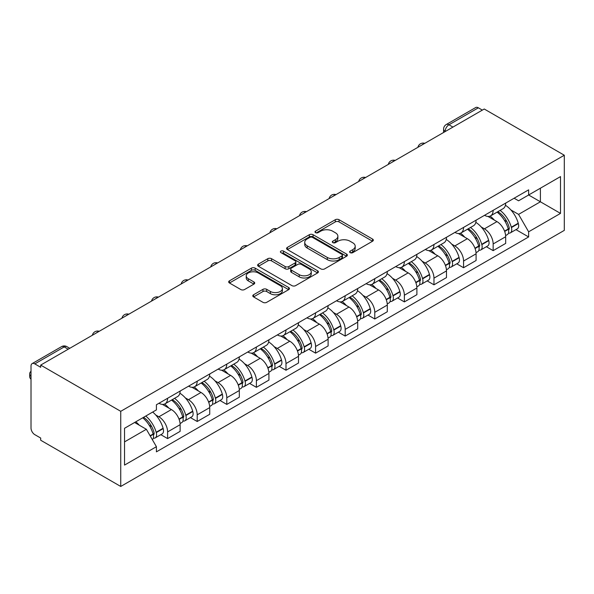 <?xml version="1.0" encoding="UTF-8"?>
<svg xmlns="http://www.w3.org/2000/svg" width="594" height="594" viewBox="0 0 594 594"><rect width="100%" height="100%" fill="white"/><g stroke="black" fill="none" stroke-linecap="round" stroke-linejoin="round"><path stroke-width="0.89" d="M350.163 252.643A1.841 1.062 0 0 0 352.777 252.643L372.557 241.216A2.636 1.522 0 0 0 373.329 240.139A2.636 1.522 0 0 0 372.557 239.07L339.04 219.713A2.636 1.522 0 0 0 335.313 219.713L315.533 231.14A1.841 1.062 0 0 0 314.991 231.89A1.841 1.062 0 0 0 315.533 232.64A1.841 1.062 0 0 0 318.139 232.64L320.701 231.163A8.427 4.863 0 0 1 332.618 231.163L335.41 232.774A8.427 4.863 0 0 1 337.875 236.219A8.427 4.863 0 0 1 335.41 239.657L332.848 241.134A1.841 1.062 0 0 0 332.306 241.892A1.841 1.062 0 0 0 332.848 242.642A1.841 1.062 0 0 0 335.454 242.642L338.016 241.164A8.427 4.863 0 0 1 349.933 241.164L352.725 242.775A8.427 4.863 0 0 1 355.197 246.213A8.427 4.863 0 0 1 352.725 249.658L350.163 251.136A1.841 1.062 0 0 0 349.628 251.886A1.841 1.062 0 0 0 350.163 252.643L350.163 251.136M253.564 294.758A2.636 1.522 0 0 0 252.792 295.834A2.636 1.522 0 0 0 253.564 296.911L262.971 302.339A2.636 1.522 0 0 0 266.691 302.339L288.669 289.649A2.636 1.522 0 0 0 289.441 288.573A2.636 1.522 0 0 0 288.669 287.503L255.153 268.146A2.636 1.522 0 0 0 251.425 268.146L229.455 280.836A2.636 1.522 0 0 0 228.683 281.912A2.636 1.522 0 0 0 229.455 282.982L240.808 289.545A2.636 1.522 0 0 0 244.535 289.545L253.935 284.118A2.636 1.522 0 0 0 254.707 283.041A2.636 1.522 0 0 0 253.935 281.964L248.307 278.712A7.046 4.069 0 0 1 246.243 275.839A7.046 4.069 0 0 1 250.594 272.082A7.046 4.069 0 0 1 258.271 272.958L280.338 285.699A7.046 4.069 0 0 1 282.395 288.573A7.046 4.069 0 0 1 278.051 292.33A7.046 4.069 0 0 1 270.374 291.454L266.691 289.33A2.636 1.522 0 0 0 262.971 289.33L253.564 294.758L253.564 296.911M120.745 411.315L40.689 365.095L484.244 109.014L564.3 155.234L120.745 411.315L120.745 486.456L564.3 230.375L564.3 155.234M320.886 268.904A2.636 1.522 0 0 0 324.606 268.904L346.584 256.214A2.636 1.522 0 0 0 347.356 255.138A2.636 1.522 0 0 0 346.584 254.061L313.06 234.712A2.636 1.522 0 0 0 309.34 234.712L287.362 247.401A2.636 1.522 0 0 0 286.59 248.478A2.636 1.522 0 0 0 287.362 249.547L320.886 268.904M281.675 253.037A1.841 1.062 0 0 1 283.546 253.296L283.546 251.106L317.627 270.782A2.636 1.522 0 0 1 318.399 271.859A2.636 1.522 0 0 1 317.627 272.936L295.649 285.617A2.636 1.522 0 0 1 291.929 285.617L258.405 266.268L258.405 264.115A2.636 1.522 0 0 0 257.64 265.191A2.636 1.522 0 0 0 258.405 266.268M258.405 264.115L267.812 258.687A2.636 1.522 0 0 1 271.54 258.687L285.127 266.535A2.636 1.522 0 0 0 288.855 266.535L295.092 262.934A2.636 1.522 0 0 0 295.864 261.857A2.636 1.522 0 0 0 295.092 260.781L280.94 252.613A1.841 1.062 0 0 1 280.398 251.863A1.841 1.062 0 0 1 281.541 250.876A1.841 1.062 0 0 1 283.546 251.106M40.689 365.095L40.689 367.285L34.808 363.892A5.368 3.096 -120 0 0 32.128 363.625A5.368 3.096 -120 0 0 31.014 366.082L31.014 428.074A5.368 3.096 -120 0 0 34.808 434.652L40.689 438.045L40.689 440.236L120.745 486.456M452.94 127.086L448.953 124.785A5.368 3.096 60 0 0 446.272 124.517L475.675 107.544A5.368 3.096 60 0 1 478.363 107.811L448.953 124.785A5.368 3.096 120 0 0 445.158 131.356L445.158 131.578M482.343 110.113L478.363 107.811M493.154 210.328A12.34 7.128 60 0 1 490.599 215.867L503.125 208.643A12.34 7.128 -120 0 0 505.68 203.103M481.274 227.019L484.429 228.839A12.34 7.128 60 0 1 493.154 243.956L505.68 236.724A12.34 7.128 -120 0 0 496.955 221.614L487.986 216.439M505.68 236.724L505.68 243.406L493.154 250.638L486.367 246.718M490.599 215.867A12.34 7.128 60 0 1 484.526 215.31M493.154 243.956L493.154 250.638M463.565 227.42A12.34 7.128 60 0 1 461.003 232.959L473.529 225.727A12.34 7.128 -120 0 0 476.084 220.188M456.771 263.803L463.565 267.723L476.084 260.499L476.084 253.816A12.34 7.128 -120 0 0 467.359 238.699L458.397 233.524M461.003 232.959A12.34 7.128 60 0 1 454.93 232.403M451.678 244.104L454.833 245.931A12.34 7.128 60 0 1 463.565 261.041L463.565 267.723M433.969 244.505A12.34 7.128 60 0 1 431.407 250.044L443.933 242.812A12.34 7.128 -120 0 0 446.488 237.273M427.175 280.888L433.969 284.808L446.488 277.584L446.488 270.901A12.34 7.128 -120 0 0 437.763 255.784L428.801 250.609M431.407 250.044A12.34 7.128 60 0 1 425.334 249.487M422.082 261.189L425.237 263.016A12.34 7.128 60 0 1 433.969 278.133L433.969 284.808M404.373 261.59A12.34 7.128 60 0 1 401.819 267.129L414.337 259.905A12.34 7.128 -120 0 0 416.891 254.358M397.579 297.98L404.373 301.901L416.891 294.669L416.891 287.986A12.34 7.128 -120 0 0 408.167 272.869L399.205 267.701M401.819 267.129A12.34 7.128 60 0 1 395.738 266.572M392.486 278.282L395.641 280.101A12.34 7.128 60 0 1 404.373 295.218L404.373 301.901M374.777 278.675A12.34 7.128 60 0 1 372.223 284.214L384.741 276.99A12.34 7.128 -120 0 0 387.295 271.451M367.983 315.065L374.777 318.985L387.295 311.753L387.295 305.071A12.34 7.128 -120 0 0 378.571 289.961L369.609 284.786M372.223 284.214A12.34 7.128 60 0 1 366.142 283.657M362.889 295.367L366.053 297.186A12.34 7.128 60 0 1 374.777 312.303L374.777 318.985M345.181 295.76A12.34 7.128 60 0 1 342.627 301.307L355.145 294.075A12.34 7.128 -120 0 0 357.699 288.536M338.387 332.15L345.181 336.07L357.699 328.846L357.699 322.163A12.34 7.128 -120 0 0 348.975 307.046L340.013 301.871M342.627 301.307A12.34 7.128 60 0 1 336.546 300.75M333.293 312.451L336.456 314.278A12.34 7.128 60 0 1 345.181 329.388L345.181 336.07M315.585 312.852A12.34 7.128 60 0 1 313.031 318.391L325.549 311.159A12.34 7.128 -120 0 0 328.103 305.62M308.798 349.235L315.585 353.155L328.103 345.931L328.103 339.248A12.34 7.128 -120 0 0 319.379 324.131L310.417 318.956M313.031 318.391A12.34 7.128 60 0 1 306.957 317.835M303.705 329.536L306.86 331.363A12.34 7.128 60 0 1 315.585 346.48L315.585 353.155M285.989 329.937A12.34 7.128 60 0 1 283.435 335.476L295.953 328.252A12.34 7.128 -120 0 0 298.507 322.705M279.202 366.327L285.989 370.248L298.507 363.016L298.507 356.333A12.34 7.128 -120 0 0 289.783 341.216L280.821 336.048M283.435 335.476A12.34 7.128 60 0 1 277.361 334.919M274.109 346.629L277.264 348.448A12.34 7.128 60 0 1 285.989 363.565L285.989 370.248M256.393 347.022A12.34 7.128 60 0 1 253.838 352.561L266.357 345.337A12.34 7.128 -120 0 0 268.911 339.798M249.606 383.412L256.393 387.333L268.919 380.101L268.919 373.418A12.34 7.128 -120 0 0 260.187 358.308L251.225 353.133M253.838 352.561A12.34 7.128 60 0 1 247.765 352.004M244.513 363.714L247.668 365.533A12.34 7.128 60 0 1 256.393 380.65L256.393 387.333M226.797 364.107A12.34 7.128 60 0 1 224.242 369.654L236.761 362.422A12.34 7.128 -120 0 0 239.323 356.883M220.01 400.497L226.797 404.417L239.323 397.186L239.323 390.51A12.34 7.128 -120 0 0 230.591 375.393L221.629 370.218M224.242 369.654A12.34 7.128 60 0 1 218.169 369.097M214.917 380.799L218.072 382.625A12.34 7.128 60 0 1 226.797 397.735L226.797 404.417M197.201 381.2A12.34 7.128 60 0 1 194.646 386.739L207.165 379.507A12.34 7.128 -120 0 0 209.727 373.968M190.414 417.582L197.201 421.502L209.727 414.278L209.727 407.595A12.34 7.128 -120 0 0 200.995 392.478L192.033 387.303M194.646 386.739A12.34 7.128 60 0 1 188.573 386.182M185.321 397.883L188.476 399.71A12.34 7.128 60 0 1 197.201 414.82L197.201 421.502M167.605 398.284A12.34 7.128 60 0 1 165.05 403.823L177.576 396.592A12.34 7.128 -120 0 0 180.131 391.052M160.818 434.674L167.605 438.595L180.131 431.363L180.131 424.68A12.34 7.128 -120 0 0 171.399 409.563L162.437 404.395M165.05 403.823A12.34 7.128 60 0 1 158.977 403.267M155.725 414.976L158.88 416.795A12.34 7.128 60 0 1 167.605 431.912L167.605 438.595M514.122 198.225L518.577 200.802L560.506 176.596L540.399 188.201L540.399 201.789L518.577 214.382L510.87 209.934M124.54 441.877L146.362 429.284L156.415 446.695L124.54 465.095L124.54 428.296L156.415 409.897L156.415 404.744L528.63 189.85L528.63 194.995L560.506 213.394L528.63 231.801L518.577 214.382M560.506 176.596L560.506 213.394M156.415 446.695L156.415 451.848L528.63 236.947L528.63 231.801M146.362 429.284L134.6 422.49M515.963 229.633L528.63 236.947M350.906 252.903L352.725 251.849A8.427 4.863 0 0 0 355.197 248.403L355.197 246.213M337.875 236.219L337.875 238.409A8.427 4.863 0 0 1 335.41 241.847L333.583 242.901M372.527 241.238L339.04 221.904A2.636 1.522 0 0 0 335.313 221.904L316.268 232.9M346.547 256.237L313.06 236.902A2.636 1.522 0 0 0 309.34 236.902L287.399 249.569M341.929 255.895A1.841 1.062 0 0 0 342.463 255.138A1.841 1.062 0 0 0 341.929 254.388L312.503 237.4A1.841 1.062 0 0 0 309.897 237.4L307.195 238.959A8.427 4.863 0 0 0 304.729 242.397A8.427 4.863 0 0 0 307.195 245.842L327.309 257.454A8.427 4.863 0 0 0 339.226 257.454L341.929 255.895L341.929 258.086A1.841 1.062 0 0 0 342.463 257.328L342.463 255.138M304.729 242.397L304.729 244.587A8.427 4.863 0 0 0 307.195 248.032L307.195 245.842M341.929 258.086L339.226 259.645A8.427 4.863 0 0 1 327.309 259.645L307.195 248.032M258.442 266.29L267.812 260.877L267.812 258.687M295.864 261.857L295.864 264.048A2.636 1.522 0 0 1 295.092 265.124L288.855 268.726A2.636 1.522 0 0 1 285.127 268.726L271.54 260.877A2.636 1.522 0 0 0 267.812 260.877M283.546 253.296L317.59 272.95M299.235 274.68A7.046 4.069 0 0 0 306.912 275.564A7.046 4.069 0 0 0 311.263 271.807A7.046 4.069 0 0 0 309.199 268.926L301.425 264.441A2.636 1.522 0 0 0 297.698 264.441L291.461 268.043A2.636 1.522 0 0 0 290.689 269.119A2.636 1.522 0 0 0 291.461 270.188L299.235 274.68L299.235 276.871A7.046 4.069 0 0 0 306.912 277.754A7.046 4.069 0 0 0 311.263 273.997L311.263 271.807M290.689 269.119L290.689 271.31A2.636 1.522 0 0 0 291.461 272.379L291.461 270.188M299.235 276.871L291.461 272.379M282.395 288.573L282.395 290.763A7.046 4.069 0 0 1 278.051 294.527A7.046 4.069 0 0 1 270.374 293.644L266.691 291.52A2.636 1.522 0 0 0 262.971 291.52L253.601 296.926M246.243 275.839L246.243 278.029A7.046 4.069 0 0 0 248.307 280.903L248.307 278.712M253.905 284.132L248.307 280.903M288.632 289.672L255.153 270.337A2.636 1.522 0 0 0 251.425 270.337L229.484 283.004M497.817 211.702A16.899 9.756 60 0 1 497.898 211.754A16.899 9.756 60 0 1 509.021 226.923L509.125 227.272A3.289 1.901 60 0 1 508.605 229.856A3.289 1.901 60 0 1 508.531 229.893M497.074 212.132A20.389 11.776 60 0 1 508.278 228.957L508.382 229.306A6.772 3.913 60 0 1 507.313 234.623L505.628 235.595M508.471 233.13A6.772 3.913 -120 0 0 510.343 232.87A6.772 3.913 -120 0 0 511.419 227.554L511.315 227.205A20.389 11.776 -120 0 0 500.111 210.38M505.42 205.264A20.389 11.776 60 0 1 518.243 223.203L518.339 223.559A6.772 3.913 60 0 1 517.27 228.876L510.343 232.87M490.124 216.105A20.389 11.776 60 0 1 494.379 220.129M504.291 220.151L506.89 221.659M468.221 228.794A16.899 9.756 60 0 1 468.302 228.839A16.899 9.756 60 0 1 479.425 244.008L479.529 244.357A3.289 1.901 60 0 1 479.009 246.941A3.289 1.901 60 0 1 478.935 246.978M467.478 229.217A20.389 11.776 60 0 1 478.682 246.042L478.786 246.391A6.772 3.913 60 0 1 477.717 251.715L476.032 252.688M478.875 250.215A6.772 3.913 -120 0 0 480.754 249.963A6.772 3.913 -120 0 0 481.823 244.639L481.719 244.29A20.389 11.776 -120 0 0 470.515 227.465M475.824 222.356A20.389 11.776 60 0 1 488.647 240.295L488.743 240.644A6.772 3.913 60 0 1 487.674 245.961L480.754 249.963M460.528 233.197A20.389 11.776 60 0 1 464.783 237.214M474.695 237.244L477.294 238.743M438.624 245.879A16.899 9.756 60 0 1 438.706 245.931A16.899 9.756 60 0 1 449.829 261.093L449.933 261.449A3.289 1.901 60 0 1 449.413 264.026A3.289 1.901 60 0 1 449.339 264.063M437.882 246.302A20.389 11.776 60 0 1 449.094 263.127L449.19 263.484A6.772 3.913 60 0 1 448.121 268.8L446.436 269.773M449.279 267.3A6.772 3.913 -120 0 0 451.158 267.048A6.772 3.913 -120 0 0 452.227 261.724L452.123 261.375A20.389 11.776 -120 0 0 440.919 244.55M446.228 239.441A20.389 11.776 60 0 1 459.051 257.38L459.147 257.729A6.772 3.913 60 0 1 458.078 263.045L451.158 267.048M430.932 250.282A20.389 11.776 60 0 1 435.187 254.299M445.099 254.329L447.705 255.828M409.028 262.964A16.899 9.756 60 0 1 409.118 263.016A16.899 9.756 60 0 1 420.233 278.185L420.337 278.534A3.289 1.901 60 0 1 419.817 281.111A3.289 1.901 60 0 1 419.743 281.155M408.286 263.394A20.389 11.776 60 0 1 419.498 280.219L419.594 280.568A6.772 3.913 60 0 1 418.525 285.885L416.839 286.857M419.683 284.385A6.772 3.913 -120 0 0 421.562 284.132A6.772 3.913 -120 0 0 422.631 278.816L422.527 278.467A20.389 11.776 -120 0 0 411.323 261.642M416.639 256.526A20.389 11.776 60 0 1 429.455 274.465L429.559 274.814A6.772 3.913 60 0 1 428.482 280.138L421.562 284.132M401.336 267.367A20.389 11.776 60 0 1 405.591 271.384M415.51 271.413L418.109 272.913M379.432 280.049A16.899 9.756 60 0 1 379.521 280.101A16.899 9.756 60 0 1 390.637 295.27L390.741 295.619A3.289 1.901 60 0 1 390.221 298.203A3.289 1.901 60 0 1 390.147 298.24M378.697 280.479A20.389 11.776 60 0 1 389.902 297.304L389.998 297.653A6.772 3.913 60 0 1 388.929 302.97L387.243 303.942M390.087 301.477A6.772 3.913 -120 0 0 391.966 301.217A6.772 3.913 -120 0 0 393.035 295.901L392.938 295.552A20.389 11.776 -120 0 0 381.727 278.727M387.043 273.611A20.389 11.776 60 0 1 399.859 291.55L399.962 291.906A6.772 3.913 60 0 1 398.886 297.223L391.966 301.217M371.74 284.452A20.389 11.776 60 0 1 375.995 288.476M385.914 288.498L388.513 290.006M349.836 297.141A16.899 9.756 60 0 1 349.925 297.186A16.899 9.756 60 0 1 361.048 312.355L361.145 312.704A3.289 1.901 60 0 1 360.625 315.288A3.289 1.901 60 0 1 360.551 315.325M349.101 297.564A20.389 11.776 60 0 1 360.306 314.389L360.402 314.738A6.772 3.913 60 0 1 359.333 320.062L357.647 321.035M360.491 318.562A6.772 3.913 -120 0 0 362.37 318.31A6.772 3.913 -120 0 0 363.439 312.986L363.342 312.637A20.389 11.776 -120 0 0 352.131 295.812M357.447 290.704A20.389 11.776 60 0 1 370.262 308.642L370.366 308.991A6.772 3.913 60 0 1 369.297 314.308L362.37 318.31M342.144 301.544A20.389 11.776 60 0 1 346.406 305.561M356.318 305.591L358.917 307.091M320.24 314.226A16.899 9.756 60 0 1 320.329 314.278A16.899 9.756 60 0 1 331.452 329.44L331.549 329.789A3.289 1.901 60 0 1 331.029 332.373A3.289 1.901 60 0 1 330.955 332.41M319.505 314.649A20.389 11.776 60 0 1 330.709 331.474L330.806 331.823A6.772 3.913 60 0 1 329.737 337.147L328.051 338.12M330.895 335.647A6.772 3.913 -120 0 0 332.774 335.395A6.772 3.913 -120 0 0 333.843 330.071L333.746 329.722A20.389 11.776 -120 0 0 322.542 312.897M327.851 307.789A20.389 11.776 60 0 1 340.666 325.727L340.77 326.076A6.772 3.913 60 0 1 339.701 331.393L332.774 335.395M312.548 318.629A20.389 11.776 60 0 1 316.81 322.646M326.722 322.676L329.321 324.176M290.644 331.311A16.899 9.756 60 0 1 290.733 331.363A16.899 9.756 60 0 1 301.856 346.532L301.952 346.881A3.289 1.901 60 0 1 301.433 349.458A3.289 1.901 60 0 1 301.358 349.502M289.909 331.742A20.389 11.776 60 0 1 301.113 348.567L301.21 348.916A6.772 3.913 60 0 1 300.141 354.232L298.455 355.205M301.299 352.732A6.772 3.913 -120 0 0 303.178 352.48A6.772 3.913 -120 0 0 304.247 347.163L304.15 346.814A20.389 11.776 -120 0 0 292.946 329.989M298.255 324.873A20.389 11.776 60 0 1 311.07 342.812L311.174 343.161A6.772 3.913 60 0 1 310.105 348.485L303.178 352.48M282.952 335.714A20.389 11.776 60 0 1 287.214 339.731M297.126 339.761L299.725 341.26M261.056 348.396A16.899 9.756 60 0 1 261.137 348.448A16.899 9.756 60 0 1 272.26 363.617L272.356 363.966A3.289 1.901 60 0 1 271.837 366.55A3.289 1.901 60 0 1 271.762 366.587M260.313 348.827A20.389 11.776 60 0 1 271.517 365.652L271.621 366.001A6.772 3.913 60 0 1 270.545 371.317L268.867 372.29M271.703 369.824A6.772 3.913 -120 0 0 273.582 369.565A6.772 3.913 -120 0 0 274.651 364.248L274.554 363.899A20.389 11.776 -120 0 0 263.35 347.074M268.659 341.958A20.389 11.776 60 0 1 281.482 359.897L281.578 360.254A6.772 3.913 60 0 1 280.509 365.57L273.582 369.565M253.356 352.799A20.389 11.776 60 0 1 257.618 356.823M267.53 356.846L270.129 358.353M231.46 365.488A16.899 9.756 60 0 1 231.541 365.533A16.899 9.756 60 0 1 242.664 380.702L242.76 381.051A3.289 1.901 60 0 1 242.241 383.635A3.289 1.901 60 0 1 242.166 383.672M230.717 365.911A20.389 11.776 60 0 1 241.921 382.736L242.025 383.085A6.772 3.913 60 0 1 240.949 388.409L239.271 389.382M242.114 386.909A6.772 3.913 -120 0 0 243.986 386.657A6.772 3.913 -120 0 0 245.055 381.333L244.958 380.984A20.389 11.776 -120 0 0 233.754 364.159M239.063 359.051A20.389 11.776 60 0 1 251.886 376.99L251.982 377.339A6.772 3.913 60 0 1 250.913 382.655L243.986 386.657M223.76 369.891A20.389 11.776 60 0 1 228.022 373.908M237.934 373.938L240.533 375.438M201.863 382.573A16.899 9.756 60 0 1 201.945 382.625A16.899 9.756 60 0 1 213.068 397.787L213.164 398.136A3.289 1.901 60 0 1 212.652 400.72A3.289 1.901 60 0 1 212.578 400.757M201.121 382.996A20.389 11.776 60 0 1 212.325 399.821L212.429 400.17A6.772 3.913 60 0 1 211.36 405.494L209.675 406.467M212.518 403.994A6.772 3.913 -120 0 0 214.389 403.742A6.772 3.913 -120 0 0 215.466 398.418L215.362 398.069A20.389 11.776 -120 0 0 204.158 381.244M209.467 376.136A20.389 11.776 60 0 1 222.29 394.074L222.386 394.423A6.772 3.913 60 0 1 221.317 399.74L214.389 403.742M194.164 386.976A20.389 11.776 60 0 1 198.426 390.993M208.338 391.023L210.937 392.523M172.267 399.658A16.899 9.756 60 0 1 172.349 399.71A16.899 9.756 60 0 1 183.472 414.879L183.576 415.228A3.289 1.901 60 0 1 183.056 417.805A3.289 1.901 60 0 1 182.982 417.849M171.525 400.089A20.389 11.776 60 0 1 182.729 416.914L182.833 417.263A6.772 3.913 60 0 1 181.764 422.579L180.079 423.552M182.922 421.079A6.772 3.913 -120 0 0 184.793 420.827A6.772 3.913 -120 0 0 185.87 415.51L185.766 415.161A20.389 11.776 -120 0 0 174.562 398.336M179.871 393.221A20.389 11.776 60 0 1 192.694 411.159L192.79 411.508A6.772 3.913 60 0 1 191.721 416.832L184.793 420.827M164.575 404.061A20.389 11.776 60 0 1 168.83 408.078M178.742 408.108L181.341 409.608M143.577 417.307A16.899 9.756 60 0 1 153.876 431.964L153.98 432.313A3.289 1.901 60 0 1 153.46 434.897A3.289 1.901 60 0 1 153.386 434.934M142.723 417.797A20.389 11.776 60 0 1 153.133 433.999L153.237 434.348A6.772 3.913 60 0 1 152.309 439.582M153.326 438.172A6.772 3.913 -120 0 0 155.205 437.912A6.772 3.913 -120 0 0 156.274 432.595L156.17 432.246A20.389 11.776 -120 0 0 145.76 416.045M152.68 412.05A20.389 11.776 60 0 1 163.098 428.244L163.194 428.601A6.772 3.913 60 0 1 162.125 433.917L155.205 437.912M31.014 379.195A8.049 4.648 180 0 1 29.7 376.655L29.7 373.804A8.049 4.648 180 0 1 31.014 371.257M135.796 421.799A20.389 11.776 60 0 1 139.234 425.17M149.146 425.193L151.745 426.7M31.014 376.351A8.049 4.648 180 0 1 29.7 373.804M445.351 131.467L445.158 131.356A5.368 3.096 0 0 1 443.584 129.165L443.584 132.484M197.201 414.82L209.727 407.595M226.797 397.735L239.323 390.51M256.393 380.65L268.919 373.418M285.989 363.565L298.507 356.333M315.585 346.48L328.103 339.248M345.181 329.388L357.699 322.163M374.777 312.303L387.295 305.071M404.373 295.218L416.891 287.986M433.969 278.133L446.488 270.901M463.565 261.041L476.084 253.816M167.605 431.912L180.131 424.68M158.88 416.795L171.399 409.563M188.476 399.71L200.995 392.478M218.072 382.625L230.591 375.393M247.668 365.533L260.187 358.308M277.264 348.448L289.783 341.216M306.86 331.363L319.379 324.131M336.456 314.278L348.975 307.046M366.053 297.186L378.571 289.961M395.641 280.101L408.167 272.869M425.237 263.016L437.763 255.784M454.833 245.931L467.359 238.699M484.429 228.839L496.955 221.614M424.339 143.6A5.368 3.096 120 0 0 421.97 144.966M394.743 160.684A5.368 3.096 120 0 0 392.374 162.051M365.147 177.769A5.368 3.096 120 0 0 362.778 179.143M335.551 194.862A5.368 3.096 120 0 0 333.182 196.228M305.955 211.947A5.368 3.096 120 0 0 303.586 213.313M276.358 229.032A5.368 3.096 120 0 0 273.99 230.398M246.762 246.116A5.368 3.096 120 0 0 244.394 247.49M217.166 263.209A5.368 3.096 120 0 0 214.798 264.575M187.578 280.294A5.368 3.096 120 0 0 185.202 281.66M157.982 297.379A5.368 3.096 120 0 0 155.613 298.745M128.386 314.464A5.368 3.096 120 0 0 126.017 315.837M98.79 331.556A5.368 3.096 120 0 0 96.421 332.922M68.199 349.213L64.211 346.911L34.808 363.892M69.773 348.307L66.899 346.651A5.368 3.096 120 0 0 64.211 346.911A5.368 3.096 60 0 0 61.531 346.651L32.128 363.625M352.725 251.849L352.725 249.658M332.848 242.642L332.848 241.134M335.41 241.847L335.41 239.657M315.533 232.64L315.533 231.14M335.313 221.904L335.313 219.713M339.04 221.904L339.04 219.713M372.557 241.216L372.557 239.07M287.362 249.547L287.362 247.401M309.34 236.902L309.34 234.712M313.06 236.902L313.06 234.712M346.584 256.214L346.584 254.061M327.309 259.645L327.309 257.454M339.226 259.645L339.226 257.454M271.54 260.877L271.54 258.687M285.127 268.726L285.127 266.535M288.855 268.726L288.855 266.535M295.092 265.124L295.092 262.934M317.627 272.936L317.627 270.782M262.971 291.52L262.971 289.33M266.691 291.52L266.691 289.33M270.374 293.644L270.374 291.454M253.935 284.118L253.935 281.964M229.455 282.982L229.455 280.836M251.425 270.337L251.425 268.146M255.153 270.337L255.153 268.146M288.669 289.649L288.669 287.503M504.67 231.445L508.382 229.306M511.419 227.554L518.339 223.559M511.315 227.205L518.243 223.203M508.271 228.928L509.281 228.348M504.544 231.111L508.278 228.957M475.074 248.537L478.786 246.391M481.823 244.639L488.743 240.644M481.719 244.29L488.647 240.295M474.955 248.195L479.685 245.433M445.478 265.622L449.19 263.484M452.227 261.724L459.147 257.729M452.123 261.375L459.051 257.38M449.086 263.105L450.089 262.518M445.359 265.288L449.094 263.127M415.889 282.707L419.594 280.568M422.631 278.816L429.559 274.814M422.527 278.467L429.455 274.465M419.49 280.19L420.5 279.611M415.763 282.373L419.498 280.219M386.293 299.792L389.998 297.653M393.035 295.901L399.962 291.906M392.938 295.552L399.859 291.55M389.894 297.275L390.904 296.696M386.167 299.458L389.902 297.304M356.697 316.884L360.402 314.738M363.439 312.986L370.366 308.991M363.342 312.637L370.262 308.642M356.571 316.543L361.308 313.781M327.101 333.969L330.806 331.823M333.843 330.071L340.77 326.076M333.746 329.722L340.666 325.727M330.702 331.452L331.712 330.865M326.975 333.635L330.709 331.474M297.505 351.054L301.21 348.916M304.247 347.163L311.174 343.161M304.15 346.814L311.07 342.812M301.106 348.537L302.116 347.958M297.379 350.72L301.113 348.567M267.909 368.139L271.621 366.001M274.651 364.248L281.578 360.254M274.554 363.899L281.482 359.897M271.51 365.622L272.52 365.043M267.783 367.805L271.517 365.652M238.313 385.231L242.025 383.085M245.055 381.333L251.982 377.339M244.958 380.984L251.886 376.99M238.187 384.89L242.924 382.128M208.717 402.316L212.429 400.17M215.466 398.418L222.386 394.423M215.362 398.069L222.29 394.074M212.318 399.799L213.328 399.213M208.591 401.982L212.325 399.821M179.121 419.401L182.833 417.263M185.87 415.51L192.79 411.508M185.766 415.161L192.694 411.159M182.722 416.884L183.732 416.305M178.994 419.067L182.729 416.914M150.275 436.055L153.237 434.348M156.274 432.595L163.194 428.601M156.17 432.246L163.098 428.244M153.126 433.969L154.136 433.39M150.096 435.751L153.133 433.999M424.792 143.332A5.368 5.368 0 0 0 417.909 147.312M395.196 160.425A5.368 5.368 0 0 0 388.313 164.397M365.6 177.509A5.368 5.368 0 0 0 358.717 181.482M336.004 194.594A5.368 5.368 0 0 0 329.121 198.574M306.415 211.679A5.368 5.368 0 0 0 299.524 215.659M276.819 228.772A5.368 5.368 0 0 0 269.928 232.744M247.223 245.857A5.368 5.368 0 0 0 240.332 249.829M217.627 262.942A5.368 5.368 0 0 0 210.744 266.921M188.031 280.026A5.368 5.368 0 0 0 181.148 284.006M158.435 297.119A5.368 5.368 0 0 0 151.552 301.091M128.839 314.204A5.368 5.368 0 0 0 121.956 318.176M99.243 331.289A5.368 5.368 0 0 0 92.36 335.268M66.899 346.651A5.368 5.368 0 0 0 61.531 346.651M446.272 124.517A5.368 5.368 0 0 0 443.584 129.165"/></g></svg>
